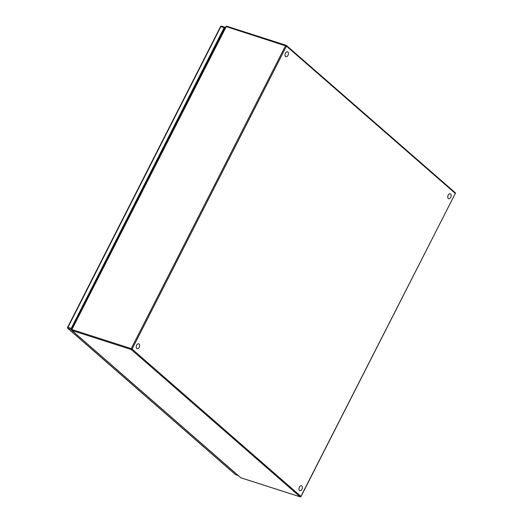 <?xml version="1.0" encoding="UTF-8"?>
<svg xmlns="http://www.w3.org/2000/svg" width="523" height="523" viewBox="0 0 523 523"><rect width="100%" height="100%" fill="white"/><g stroke="black" fill="none" stroke-linecap="round" stroke-linejoin="round"><path stroke-width="0.78" d="M71.559 329.752L71.278 329.503A0.869 0.536 -72.3 0 1 71.239 328.372L224.158 27.66A0.869 0.536 -72.3 0 1 224.851 27.196A0.869 0.536 -72.3 0 1 224.968 27.268L225.433 27.673M225.204 28.124L224.57 27.575L71.337 328.902L71.762 329.268M223.589 31.295L223.04 31.086A5.576 3.419 107.7 0 0 222.811 31.027M71.716 328.156A5.576 3.419 107.7 0 0 72.037 328.725M138.745 343.814L138.719 343.807A2.582 1.582 107.8 0 0 138.719 343.807A2.582 1.582 107.8 0 0 136.621 345.285A2.582 1.582 107.8 0 0 136.601 348.311A2.582 1.582 107.8 0 0 137.144 348.717A2.582 1.582 107.8 0 0 137.157 348.723A2.582 1.582 -72.2 0 1 136.627 348.325A2.582 1.582 -72.2 0 1 136.647 345.291A2.582 1.582 -72.2 0 1 138.745 343.814A2.582 1.582 -72.2 0 1 139.288 344.219A2.582 1.582 -72.2 0 1 139.268 347.252A2.582 1.582 -72.2 0 1 137.17 348.723L137.144 348.717M287.5 51.816L287.526 51.823A2.582 1.582 107.8 0 0 287.5 51.816A2.582 1.582 107.8 0 0 285.532 53.026A2.582 1.582 107.8 0 0 285.166 55.928A2.582 1.582 107.8 0 0 285.918 56.726A2.582 1.582 107.8 0 0 285.931 56.726L285.944 56.732A2.582 1.582 -72.2 0 1 285.192 55.935A2.582 1.582 -72.2 0 1 285.558 53.032A2.582 1.582 -72.2 0 1 287.526 51.823A2.582 1.582 -72.2 0 1 288.278 52.62A2.582 1.582 -72.2 0 1 287.911 55.523A2.582 1.582 -72.2 0 1 285.944 56.732M301.49 485.769L301.464 485.762A2.582 1.582 107.8 0 0 301.464 485.762A2.582 1.582 107.8 0 0 299.502 486.972A2.582 1.582 107.8 0 0 299.136 489.881A2.582 1.582 107.8 0 0 299.888 490.672A2.582 1.582 107.8 0 0 299.901 490.679A2.582 1.582 -72.2 0 1 299.163 489.888A2.582 1.582 -72.2 0 1 299.529 486.985A2.582 1.582 -72.2 0 1 301.49 485.769A2.582 1.582 -72.2 0 1 302.242 486.567A2.582 1.582 -72.2 0 1 301.876 489.469A2.582 1.582 -72.2 0 1 299.914 490.685L299.888 490.672M450.244 193.772L450.27 193.778A2.582 1.582 107.8 0 0 450.244 193.772A2.582 1.582 107.8 0 0 448.283 194.981A2.582 1.582 107.8 0 0 447.917 197.884A2.582 1.582 107.8 0 0 448.669 198.681A2.582 1.582 107.8 0 0 448.682 198.688L448.695 198.688A2.582 1.582 -72.2 0 1 447.943 197.897A2.582 1.582 -72.2 0 1 448.309 194.987A2.582 1.582 -72.2 0 1 450.27 193.778A2.582 1.582 -72.2 0 1 451.022 194.576A2.582 1.582 -72.2 0 1 450.656 197.478A2.582 1.582 -72.2 0 1 448.695 198.688M235.343 474.426A0.869 0.667 -48.9 0 0 235.657 474.701A0.869 0.536 107.7 0 0 235.781 474.766A0.869 0.536 107.7 0 0 235.919 474.779M71.278 329.503L67.997 328.457A0.869 0.667 131.1 0 1 67.813 328.352L235.474 474.596A0.869 0.869 0 0 0 235.781 474.766L238.213 475.544M221.693 26.222A0.869 0.536 107.7 0 0 221.569 26.15A0.869 0.536 107.7 0 0 220.883 26.608L67.957 327.326A0.869 0.536 107.7 0 0 67.997 328.457L235.657 474.701L238.161 475.499M224.158 27.66L220.529 26.588L67.604 327.3L71.239 328.372M67.728 327.483L67.604 327.3A0.869 0.869 0 0 0 67.813 328.352M224.125 30.242L223.491 29.693M224.007 28.68L224.642 29.229M240.534 477.525A0.7 0.53 -48.9 0 0 240.783 477.741A0.7 0.425 107.8 0 0 240.992 477.806M300.568 496.739A0.7 0.425 -72.2 0 1 300.104 496.798L131.253 349.514L71.939 330.464L240.783 477.741L300.104 496.798A0.7 0.53 -48.9 0 0 300.941 496.353L455.298 193.412L286.447 46.135L226.263 26.614L71.906 329.555L131.227 348.612L285.584 45.671A0.7 0.425 -72.2 0 1 286.231 45.357A0.7 0.53 131.1 0 1 286.447 46.135L132.09 349.076L301.032 496.504L455.298 193.412A0.7 0.53 -48.9 0 0 455.082 192.634M71.723 329.686L71.906 329.555A0.7 0.425 107.8 0 0 71.939 330.464A0.7 0.53 131.1 0 1 71.788 330.379L240.639 477.656A0.7 0.7 0 0 0 240.881 477.8L300.202 496.85A0.7 0.7 0 0 0 301.032 496.504M455.213 193.569L455.396 193.562A0.7 0.7 0 0 0 455.232 192.719L286.382 45.436A0.7 0.7 0 0 0 286.133 45.298L226.819 26.248A0.7 0.7 0 0 0 225.982 26.595L226.263 26.614A0.7 0.425 107.8 0 1 226.91 26.3L286.022 45.292M131.253 349.514A0.7 0.425 -72.2 0 1 131.227 348.612L132.09 349.076A0.7 0.53 131.1 0 1 131.253 349.514M220.529 26.588A0.869 0.869 0 0 1 221.569 26.15L224.851 27.196M225.982 26.595L71.625 329.536A0.7 0.7 0 0 0 71.788 330.379"/></g></svg>

